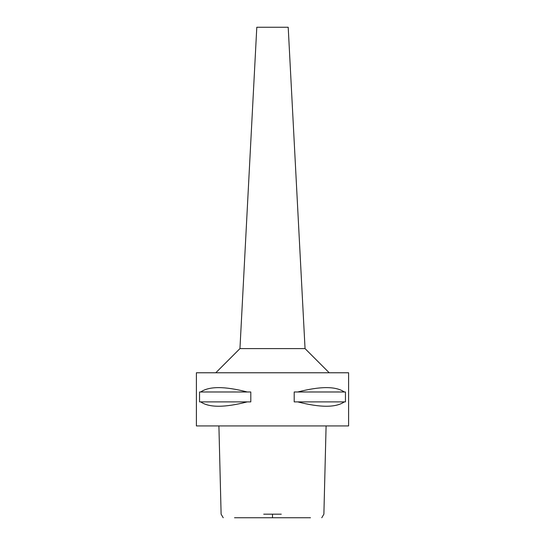 <?xml version="1.0" encoding="UTF-8"?>
<svg xmlns="http://www.w3.org/2000/svg" width="545" height="545" viewBox="0 0 545 545"><rect width="100%" height="100%" fill="white"/><g stroke="black" fill="none" stroke-linecap="round" stroke-linejoin="round"><path stroke-width="0.82" d="M266.021 517.75L278.979 517.75M310.473 517.75L234.527 517.75M263.712 514.18L281.288 514.18M196.391 425.931L348.609 425.931L348.609 372.773L196.391 372.773L196.391 425.931M200.696 401.89L199.545 401.89L199.545 391.984L200.696 391.984C209.103 386.173 224.622 386.173 247.253 391.984L250.802 391.984L250.802 401.89L247.253 401.89C224.622 407.701 209.103 407.701 200.696 401.89L247.253 401.89M297.747 401.89L294.198 401.89L294.198 391.984L297.747 391.984C320.378 386.173 335.897 386.173 344.304 391.984L345.455 391.984L345.455 401.89L344.304 401.89C335.897 407.701 320.378 407.701 297.747 401.89L344.304 401.89M305.05 348.609L288.203 27.25L256.797 27.25L239.95 348.609L305.05 348.609L329.207 372.773M344.304 391.984L297.747 391.984M247.253 391.984L200.696 391.984M272.5 514.18L272.5 517.75M321.775 517.75L323.887 514.18L326.094 425.931M218.906 425.931L221.113 514.18L223.225 517.75M239.95 348.609L215.793 372.773"/></g></svg>
